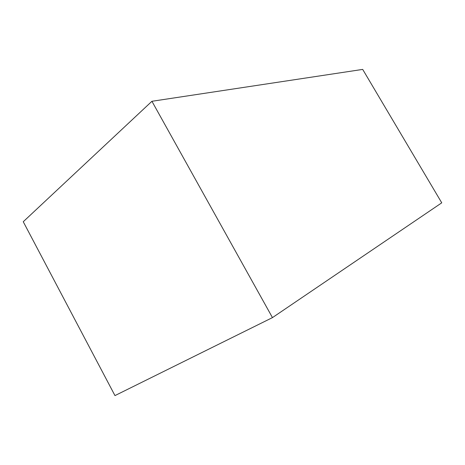<?xml version="1.0" encoding="UTF-8"?>
<svg xmlns="http://www.w3.org/2000/svg" width="465" height="465" viewBox="0 0 465 465"><rect width="100%" height="100%" fill="white"/><g stroke="black" fill="none" stroke-linecap="round" stroke-linejoin="round"><path stroke-width="0.7" d="M272.455 317.612L114.965 395.593L23.25 221.735L151.927 101.283L362.694 69.407L441.75 202.827L272.455 317.612L151.927 101.283"/></g></svg>
